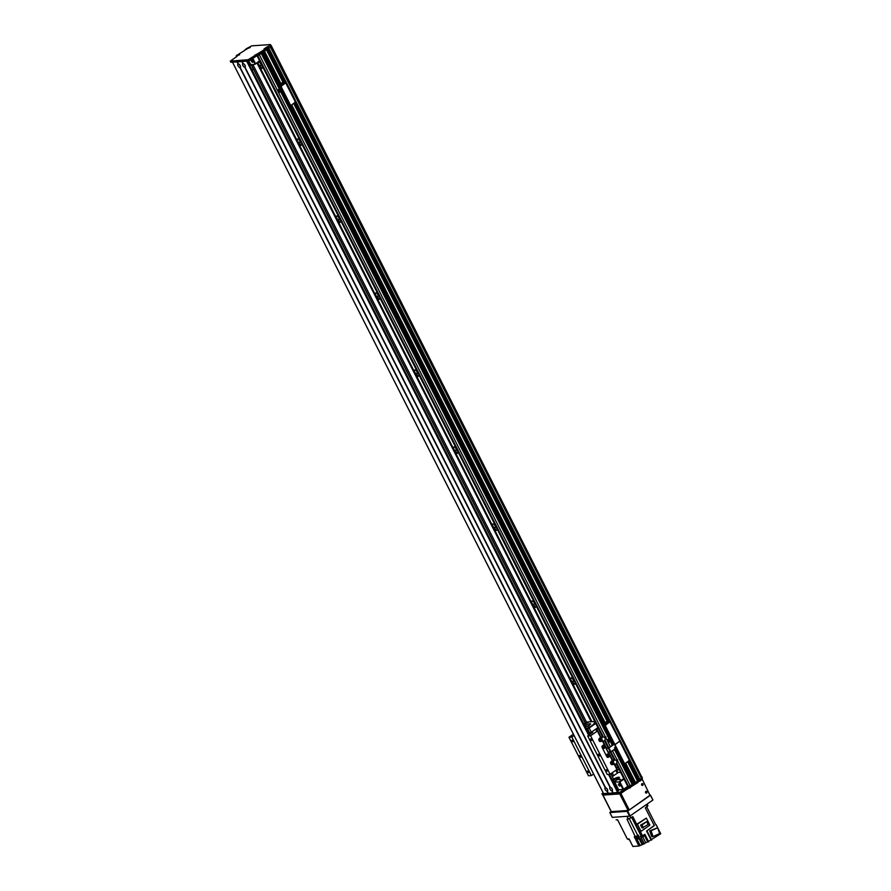 <?xml version="1.0" encoding="UTF-8"?>
<svg xmlns="http://www.w3.org/2000/svg" width="891" height="891" viewBox="0 0 891 891"><rect width="100%" height="100%" fill="white"/><g stroke="black" fill="none" stroke-linecap="round" stroke-linejoin="round"><path stroke-width="1.34" d="M258.401 63.94A2.116 1.025 55.2 0 1 258.334 62.125A2.116 1.025 55.2 0 1 260.384 63.272A2.116 1.025 55.2 0 1 260.751 65.589A2.116 1.025 55.2 0 1 258.401 63.94M297.46 140.934A2.116 1.025 55.2 0 1 297.394 139.119A2.116 1.025 55.2 0 1 299.443 140.266A2.116 1.025 55.2 0 1 299.81 142.582A2.116 1.025 55.2 0 1 297.46 140.934M336.531 217.927A2.116 1.025 55.2 0 1 336.464 216.112A2.116 1.025 55.2 0 1 338.502 217.259A2.116 1.025 55.2 0 1 338.87 219.576A2.116 1.025 55.2 0 1 336.531 217.927M375.59 294.91A2.116 1.025 55.2 0 1 375.523 293.106A2.116 1.025 55.2 0 1 377.561 294.253A2.116 1.025 55.2 0 1 377.94 296.569A2.116 1.025 55.2 0 1 375.59 294.91M414.649 371.903A2.116 1.025 55.2 0 1 414.582 370.088A2.116 1.025 55.2 0 1 416.632 371.246A2.116 1.025 55.2 0 1 416.999 373.563A2.116 1.025 55.2 0 1 414.649 371.903M453.708 448.897A2.116 1.025 55.2 0 1 453.642 447.082A2.116 1.025 55.2 0 1 455.691 448.24A2.116 1.025 55.2 0 1 456.058 450.556A2.116 1.025 55.2 0 1 453.708 448.897M492.768 525.89A2.116 1.025 55.2 0 1 492.701 524.075A2.116 1.025 55.2 0 1 494.75 525.233A2.116 1.025 55.2 0 1 495.118 527.55A2.116 1.025 55.2 0 1 492.768 525.89M531.827 602.884A2.116 1.025 55.2 0 1 531.76 601.069A2.116 1.025 55.2 0 1 533.809 602.227A2.116 1.025 55.2 0 1 534.177 604.543A2.116 1.025 55.2 0 1 531.827 602.884M570.886 679.878A2.116 1.025 55.2 0 1 570.819 678.062A2.116 1.025 55.2 0 1 572.868 679.209A2.116 1.025 55.2 0 1 573.236 681.537A2.116 1.025 55.2 0 1 570.886 679.878M252.788 64.375L586.623 722.401M612.195 772.809L613.654 775.682M617.975 772.686L617.463 771.695A2.228 1.08 -124.8 0 1 617.263 769.924M261.007 67.738L260.974 66.948L262.021 68.462L261.007 67.738M300.067 144.732L300.033 143.941L301.08 145.456L300.067 144.732M339.126 221.725L339.092 220.935L340.15 222.449L339.126 221.725M378.185 298.719L378.152 297.928L379.21 299.443L378.185 298.719M417.244 375.712L417.211 374.922L418.269 376.436L417.244 375.712M456.303 452.706L456.281 451.915L457.328 453.43L456.303 452.706M495.363 529.7L495.34 528.909L496.387 530.412L495.363 529.7M534.422 606.693L534.4 605.902L535.446 607.406L534.422 606.693M573.492 683.687L573.459 682.896L574.506 684.399L573.492 683.687M619.301 769.768L617.374 769.902A2.228 1.08 -124.8 0 0 617.073 770.002A2.228 1.08 -124.8 0 0 616.795 770.682L616.784 772.163L617.463 771.695M641.264 777.921L642.01 777.475L270.975 45.508M271.154 45.497L642.01 777.475M641.442 778.378L270.407 47.034L641.442 778.378A62.303 15.125 -26.9 0 1 639.938 779.536A62.303 15.125 -26.9 0 0 641.754 778.133L641.999 777.498M638.713 780.093L639.938 779.536L628.69 757.372M637.254 780.427L638.557 779.837L638.88 781.017L637.878 781.63M625.248 763.353L635.539 782.599L637.611 781.117L627.743 761.727M634.036 782.911L635.016 782.643M633.145 784.035L616.026 750.311L633.111 784.024L634.303 783.434L623.934 763.03M632.12 784.247L633.1 783.98M628.044 786.731L632.387 784.771L614.868 750.289M266.186 48.994L267.478 48.404L266.186 48.994M267.634 47.401L270.485 44.55L270.619 46.889L268.213 48.559L267.345 47.524L267.645 48.693L268.848 48.114L285.733 81.393M294.732 99.135L609.934 720.429M618.933 738.171L619.702 739.686M628.701 757.417L640.484 780.716L639.872 781.14L639.014 780.104L639.872 781.14M268.848 48.114L285.766 81.426M294.721 99.09L609.967 720.463M618.933 738.127L619.735 739.708M605.423 736.902L259.348 54.73L261.263 53.393L279.262 88.877M262.533 52.513L263.19 52.057L281.133 87.452M281.846 85.447L264.46 51.177L266.532 49.684L265.93 48.571M261.308 53.371L279.306 88.844L261.319 53.36M280.899 91.996L608.987 738.684L280.921 91.996M610.58 741.835L612.351 745.31L610.602 741.824M262.388 52.614L280.387 88.086M282.369 91.996L610.068 737.926M612.05 741.835L613.431 744.553M616.338 750.289L633.445 784.013M281.01 87.073L263.235 52.023L281.021 87.129M289.965 104.748L605.234 726.165M264.304 51.277L281.701 85.558M291.546 104.971L605.902 724.595M625.515 763.264L635.372 782.677M612.306 776.629L618.343 772.43L620.57 772.274M613.654 782.821L614.712 782.086L619.913 781.93L624.023 779.068M623.767 778.567L619.156 781.786L623.065 789.482L623.622 789.237L619.913 781.93M620.37 779.291L619.056 779.748L620.37 779.291M612.217 779.993A4.889 1.192 153.1 0 1 616.672 777.676A4.889 1.192 153.1 0 1 619.434 777.453A4.889 1.192 153.1 0 1 617.708 779.48A4.889 1.192 153.1 0 1 613.119 781.763M614.712 782.086L618.621 789.794L617.563 790.529M623.065 789.482L618.621 789.794M618.621 785.004A1.225 0.59 55.2 0 1 618.577 783.957A1.225 0.59 55.2 0 1 619.757 784.626A1.225 0.59 55.2 0 1 619.98 785.962A1.225 0.59 55.2 0 1 618.621 785.004M612.607 780.761A4.889 1.192 153.1 0 1 619.334 777.988M627.732 786.385L623.622 789.237M259.582 60.722L255.116 64.208L259.726 61M252.209 58.494L255.116 64.208L249.614 65.255M252.766 61.189A1.225 0.59 55.2 0 1 252.81 62.236A1.225 0.59 55.2 0 1 251.618 61.568A1.225 0.59 55.2 0 1 251.407 60.232A1.225 0.59 55.2 0 1 252.766 61.189M250.672 64.52L248.812 60.855L230.892 62.225M255.472 63.584L252.71 58.149M267.044 47.535L267.645 48.693L267.423 47.223L266.509 47.279L264.07 48.938L265.952 48.537L282.959 82.061L266.52 49.729M282.87 82.128L266.454 49.785L248.789 60.878L248.199 59.719L265.874 48.626M284.407 81.137L268.213 48.559L284.73 81.103M270.029 45.731L270.619 46.889M236.594 56.679L236.516 55.532L244.925 50.286M246.696 49.417L246.027 48.916L251.641 45.864L270.485 44.55M246.896 48.649L244.502 50.319M236.193 55.899L237.151 56.289L230.279 61.145L248.199 59.719M268.993 46.154L266.543 47.1L268.993 46.154M239.634 54.719L237.184 55.654L239.634 54.719M258.836 53.371L256.385 54.318L258.836 53.371M250.26 47.468L247.809 48.404L250.26 47.468M238.398 63.985L237.318 61.88L238.387 63.996A2.027 0.98 55.2 0 1 238.621 64.041A2.027 0.98 55.2 0 1 240.548 66.814A2.027 0.98 55.2 0 1 240.169 67.46L239.868 67.482A2.027 0.98 55.2 0 1 238.042 65.811A2.027 0.98 55.2 0 1 238.109 64.007L237.34 61.88L241.918 61.535L243.198 63.662A2.027 0.98 55.2 0 1 243.421 63.707A2.027 0.98 55.2 0 1 245.348 66.48A2.027 0.98 55.2 0 1 244.969 67.126L244.669 67.148A2.027 0.98 55.2 0 1 242.853 65.477A2.027 0.98 55.2 0 1 242.909 63.673L242.998 63.673M240.169 67.46L605.579 787.722A2.027 0.98 55.2 0 1 605.791 787.778A2.027 0.98 55.2 0 1 607.718 790.54A2.027 0.98 55.2 0 1 607.339 791.197L607.038 791.208A2.027 0.98 55.2 0 1 605.212 789.549A2.027 0.98 55.2 0 1 605.279 787.744L605.568 787.733M239.267 64.43L240.403 66.068M607.339 791.197L608.386 793.302L607.328 791.186L608.408 793.302L612.919 792.99L611.839 790.874A2.027 0.98 55.2 0 1 610.023 789.203A2.027 0.98 55.2 0 1 610.079 787.41L610.38 787.388A2.027 0.98 55.2 0 1 610.591 787.432A2.027 0.98 55.2 0 1 612.518 790.206A2.027 0.98 55.2 0 1 612.139 790.852L611.839 790.874M606.437 788.167L607.573 789.794M612.139 790.852L613.186 792.968M611.237 787.822L612.384 789.459M610.368 787.399L244.936 67.081M244.067 64.096L245.214 65.734M243.198 63.651L242.118 61.546L243.187 63.662L242.14 61.546L246.952 61.1M608.353 793.235L603.552 793.591M618.387 792.21L609.31 774.312L618.421 792.222L613.208 792.968M232.462 62.203L237.117 61.88L238.198 64.018M611.304 739.118L610.268 739.185L611.627 741.869L612.663 741.791L611.627 738.884M611.103 737.859L608.03 739.341L609.388 742.025L611.349 741.312M608.03 739.341L610.858 737.38M611.382 738.416L610.268 739.185M609.065 739.274L610.424 741.947M295.467 102.265L608.932 720.14A1.337 1.125 86 0 0 608.275 720.329L605.858 722.167L609.633 721.966L605.735 724.717A1.337 1.125 86 0 0 605.357 726.533L605.746 726.51A1.337 1.125 -94 0 1 606.114 724.684L610.268 721.643L606.493 721.844L608.653 720.307A1.337 1.125 -94 0 1 610.201 720.797L618.788 737.726A1.337 1.125 -94 0 1 618.933 738.717M629.647 760.101L625.649 763.186A1.337 1.125 -94 0 1 624.101 762.696L615.503 745.756A1.337 1.125 -94 0 1 615.881 743.94A1.337 1.125 -94 0 1 614.333 743.45L605.746 726.51M614.333 743.45L613.955 743.473A1.337 1.125 86 0 0 615.191 744.108M613.955 743.473L605.357 726.533M629.48 760.513L619.724 741.267L615.881 743.94L620.036 740.9L610.268 721.643M608.742 721.699A1.002 0.846 -94 0 1 609.767 721.632M629.425 760.546L639.293 779.993L639.894 779.569A62.303 15.125 -26.9 0 0 639.927 779.547M639.593 781.262L628.946 760.892M639.293 781.251L638.702 780.115M638.123 782.365L637.6 781.151L638.123 782.365L619.891 793.703L602.561 794.817M642.144 777.141L642.344 779.291A62.303 15.125 153.1 0 1 640.484 780.716M628.957 760.881L639.014 780.104L629.18 760.725M603.129 792.823L602.015 793.747L619.301 792.545L637.533 781.207L627.676 761.772M619.457 789.727L617.719 790.84M637.288 780.483L638.29 779.859M642.344 779.291L641.754 778.133M608.063 752.238L609.979 756.114L608.386 757.227A1.337 1.125 -94 0 1 606.838 756.737L602.149 747.493A1.337 1.125 -94 0 1 602.528 745.678L604.12 744.564L608.063 752.238L610.881 751.781L615.146 748.808M605.98 748.24L608.831 747.761L614.333 743.929M607.606 756.181A1.114 0.936 86 0 0 607.462 754.009M603.708 748.473A1.114 0.936 86 0 0 603.552 746.302M608.52 754.521A1.114 0.936 -94 0 1 607.807 756.192A1.114 0.936 -94 0 1 607.651 753.964A1.114 0.936 -94 0 1 608.52 754.521M604.621 746.825A1.114 0.936 -94 0 1 603.898 748.485A1.114 0.936 -94 0 1 603.742 746.268A1.114 0.936 -94 0 1 604.621 746.825M614.512 744.041L608.921 747.939L606.103 748.395M645.719 791.52A0.724 0.601 -94 0 1 645.819 792.957M641.81 783.813A0.724 0.601 -94 0 1 641.91 785.249M629.547 816.145L630.104 815.911L627.665 811.1L627.108 811.333L629.547 816.145L612.262 817.359L609.823 812.547L611.126 811.478M627.108 811.333L609.823 812.547M650.23 795.106L627.665 811.1M614.2 811.434L613.409 811.489M626.083 810.61L625.293 810.665M650.374 795.295L652.891 799.906L650.452 795.095M652.813 800.107L630.104 815.911M614.79 817.181L627.03 816.323L628.4 819.018L632.81 816.624L636.697 824.286L646.331 818.094L649.918 825.155L641.019 831.336L639.437 831.448L635.851 824.387A169.09 41.053 -26.9 0 0 636.697 824.286M635.071 836.727L634.247 836.783L635.127 838.52L636.753 838.409L637.343 839.556L635.717 839.678L638.936 846.027L632.866 846.45L629.057 838.943L627.364 839.066L617.574 819.776L616.149 819.876M628.4 819.018L626.974 819.119L635.283 836.716M635.149 836.727L637.343 835.702M647.078 804.094L647.924 805.765L645.318 807.914L654.228 825.467L646.565 831.058L654.083 825.823M635.873 836.671A169.09 41.053 -26.9 0 0 637.744 835.424L638.29 835.101L639.17 836.838L638.624 837.161A169.09 41.053 153.1 0 1 636.753 838.409M656.132 824.71L660.721 833.753L647.701 841.906L644.126 834.845M642.845 837.028L645.741 842.752L647.701 841.906M645.741 842.752L644.304 843.755L640.495 836.248L641.141 836.092A169.09 41.053 -26.9 0 0 642.6 835.903L640.306 831.392M638.936 846.027L644.304 843.755M646.743 806.923L655.776 824.732M648.659 841.839L644.861 834.332L642.6 835.903M651.154 840.102L646.565 831.058M652.101 827.026L652.658 826.826M654.005 825.656A169.09 41.053 -26.9 0 1 654.328 825.656L652.167 827.16M651.644 840.068L647.044 831.025M649.739 830.869L651.744 836.682L653.07 836.593L651.065 830.78L649.739 830.869L657.647 827.75L659.641 833.553L653.07 836.593M651.065 830.78L657.647 827.75M642.968 844.345L639.749 837.986L639.215 838.32A169.09 41.053 -26.9 0 1 637.343 839.556M641.698 836.025L644.015 835.045M641.921 836.103L644.204 835.112M641.966 836.359L642.311 837.039L644.316 835.847M635.851 824.387L637.444 824.275L646.331 818.094M637.444 824.275L641.019 831.336M642.055 827.951L640.596 825.088L646.721 821.636L648.18 824.509L642.055 827.951M643.347 827.862L641.899 824.999L640.596 825.088M641.899 824.999L646.721 821.636M636.196 837.629L639.17 836.838M636.252 837.74L635.127 838.52M628.177 839.021L628.957 838.954M628.4 839.088L629.18 839.177M628.433 839.344L629.558 839.935M635.183 836.994L635.528 837.674L637.533 836.493M641.91 783.735A0.891 0.746 -94 0 1 643.046 784.448A0.891 0.746 -94 0 1 641.587 784.759A0.891 0.746 -94 0 1 641.91 783.735M642.121 785.361A0.891 0.746 86 0 0 641.999 783.679M645.819 791.431A0.891 0.746 -94 0 1 646.955 792.155A0.891 0.746 -94 0 1 645.496 792.455A0.891 0.746 -94 0 1 645.819 791.431M646.02 793.057A0.891 0.746 86 0 0 645.908 791.375M642.277 779.335L650.051 795.518L629.269 809.986L620.871 793.435L628.211 788.312M628.144 810.465L611.337 811.634L602.94 795.084L619.746 793.914L628.144 810.465L629.269 809.986M620.871 793.435L619.746 793.914M610.836 773.744L613.242 778.489A3.341 0.813 153.1 0 1 612.139 779.825M251.997 69.955A3.341 0.813 -26.9 0 0 253.111 68.618L251.017 64.497M610.792 762.25L611.805 760.714M612.162 762.507A2.395 2.016 86 0 1 612.162 762.462L612.295 762.429A2.395 2.016 86 0 0 612.295 762.451L612.618 760.246A2.216 1.86 -94 0 1 614.133 760.223M612.83 763.966L614.255 764.255L611.839 764.612A1.002 0.846 -94 0 1 611.215 764.367A3705.558 2020.342 -98.3 0 0 612.351 764.222L612.819 764.5M612.017 762.518L612.173 762.651A1.982 1.671 86 0 0 612.73 764.021L612.351 764.222M614.411 764.166A2.216 1.86 -94 0 1 614.255 764.255L616.906 769.523L610.101 774.257L607.217 774.457L587.692 735.966L590.577 735.766L597.382 731.021L596.112 730.175L598.351 728.47M613.142 760.056A2.216 1.86 86 0 0 612.351 760.246L611.994 760.491A2.228 1.871 86 0 1 612.329 760.257M612.507 762.462A3.564 2.996 86 0 0 613.075 763.832A195.018 38.536 -22.3 0 1 613.119 763.743A3.341 2.807 86 0 1 612.562 762.373M611.772 761.916L611.705 762.651A3606.712 1525.37 -138.5 0 0 610.535 762.696A1.002 0.846 -94 0 1 610.769 761.972L611.772 761.916L612.418 760.468M610.769 761.972L611.994 760.491M610.535 762.696A2.272 1.905 86 0 0 611.215 764.367M613.331 764.489L611.839 764.612M616.527 760.881L617.374 760.134L616.16 760.446M613.799 760.424A1.916 1.615 -94 0 0 612.863 762.173L613.387 762.083A2.094 1.76 -94 0 1 616.583 760.959L617.14 761.393L617.775 759.978L616.082 760.391M617.14 761.393L616.828 761.571A2.094 1.76 -94 0 1 614.066 763.754L613.743 763.743A2.094 1.76 -94 0 0 615.002 764.233L615.291 764.222M613.944 760.335L613.442 760.402A1.849 1.559 86 0 0 612.473 760.959M616.895 760.791L617.775 759.978M613.387 762.083L614.066 763.754M613.097 762.161A2.094 1.76 -94 0 1 614.857 760.056M614.055 764.01A1.916 1.615 -94 0 1 613.465 763.643L613.743 763.743M612.707 762.206L614.322 763.609M612.975 762.161A2.005 1.682 -94 0 1 613.966 760.324M614.222 764.088A2.005 1.682 -94 0 1 613.598 763.687M599.075 739.151L600.088 737.614M600.445 739.407A2.395 2.016 86 0 1 600.445 739.363L600.579 739.33A2.395 2.016 86 0 0 600.579 739.363L600.902 737.147A2.216 1.86 -94 0 1 602.416 737.124M601.113 740.867L602.038 740.989M600.3 739.419L600.456 739.552A1.982 1.671 86 0 0 601.013 740.922L600.122 741.512A1.002 0.846 -94 0 1 599.498 741.267A3705.558 2020.342 -98.3 0 0 600.623 741.123M602.695 741.067A2.216 1.86 -94 0 1 602.539 741.156L601.102 741.401M608.542 752.149L610.391 755.679L608.386 757.227A1.337 1.125 86 0 1 606.838 756.737L602.149 747.493A1.337 1.125 86 0 1 602.528 745.678L604.209 744.497L602.472 740.978A2.005 1.682 -94 0 1 601.882 740.588L602.026 740.644A2.094 1.76 -94 0 0 603.285 741.145L603.575 741.123A2.094 1.76 -94 0 1 602.349 740.655M601.425 736.968A2.216 1.86 86 0 0 600.634 737.158M600.79 739.363A3.564 2.996 86 0 0 601.347 740.733A195.018 38.536 -22.3 0 1 601.403 740.644A3.341 2.807 86 0 1 600.846 739.274M600.055 738.817L599.988 739.552A3606.712 1525.37 -138.5 0 0 598.819 739.597A1.002 0.846 -94 0 1 599.053 738.873L600.055 738.817L600.701 737.38M599.053 738.873L600.278 737.392M598.819 739.597A2.272 1.905 86 0 0 599.498 741.267M601.614 741.39L600.122 741.512M604.811 737.781L605.657 737.046L604.443 737.358M603.14 736.968A2.094 1.76 -94 0 0 601.38 739.062L601.659 738.984A2.094 1.76 -94 0 1 604.866 737.871L605.423 738.294L606.058 736.879L604.365 737.291M605.423 738.294L605.112 738.472A2.094 1.76 -94 0 1 603.575 741.123M602.216 737.236L601.726 737.303A1.849 1.559 86 0 0 600.757 737.871M605.178 737.692L606.058 736.879M601.659 738.984L602.606 740.51M602.238 737.225A2.005 1.682 -94 0 0 601.258 739.062L601.38 739.04M601.759 740.532L601.748 740.544A1.916 1.615 -94 0 0 602.338 740.911M602.082 737.325A1.916 1.615 -94 0 0 601.147 739.073L601.703 740.443M573.392 734.195L568.97 737.269L588.494 775.771L591.379 775.571L571.844 737.069L574.06 735.532M604.209 744.497L602.973 741.134L604.532 744.13M604.521 744.208L606.448 748.006M603.007 747.894A0.724 0.601 86 0 0 604.042 747.36A0.724 0.601 86 0 0 602.94 746.981M606.905 755.601A0.724 0.601 86 0 0 607.952 755.067A0.724 0.601 86 0 0 606.849 754.677M614.69 764.222L616.906 769.523M593.595 774.023L591.379 775.571M617.886 766.962L616.572 767.875M590.7 732.547L592.649 732.447L587.692 735.966M568.97 737.269L571.844 737.069M580.776 756.381L580.809 757.328L579.54 755.501L580.776 756.381M588.483 771.784L588.505 772.575L587.459 771.06L588.483 771.784M572.857 740.989L572.88 741.78L571.833 740.265L572.857 740.989M610.101 774.257L590.577 735.766M602.906 747.126A0.724 0.601 -94 0 1 602.951 747.749M606.804 754.822A0.724 0.601 -94 0 1 606.849 755.457M607.205 770.481L607.239 771.261L606.181 769.757L607.205 770.481M591.579 739.675L591.613 740.466L590.555 738.962L591.579 739.675M599.498 755.067L599.532 756.025L598.262 754.198L599.498 755.067M591.669 725.586L593.428 724.55L591.669 725.586M590.132 726.499L586.723 728.515L590.132 726.499M595.667 723.191L593.918 723.514L595.21 722.289M584.919 726.176A3.341 0.813 153.1 0 1 589.931 723.715A3.341 0.813 153.1 0 1 590.51 723.871A3.341 0.813 153.1 0 1 588.806 725.597A3.341 0.813 153.1 0 1 585.354 727.034M584.93 724.26L588.338 722.245L584.93 724.26M597.928 727.635L591.312 732.246A12.686 3.074 153.1 0 1 589.742 733.015L588.439 733.115M589.742 733.015L587.592 728.782A12.686 3.074 -26.9 0 0 589.163 728.014L591.312 732.246M594.798 721.476L587.481 721.988A12.686 3.074 -26.9 0 0 585.91 722.757L583.895 724.16M589.163 728.014L595.778 723.403M586.289 728.871L587.592 728.782M619.29 739.43A1.337 1.125 -94 0 1 619.969 740.042L628.556 756.982A1.337 1.125 -94 0 1 628.69 757.974M624.101 762.696L623.722 762.718A1.337 1.125 86 0 0 624.959 763.353M623.722 762.718L615.503 745.756M615.325 744.119A1.337 1.125 86 0 0 615.124 745.789M609.956 722.022L629.792 760.146M613.442 749.999L614.712 750.4L614.233 749.454M615.67 746.858L614.556 747.638L615.915 750.311L616.94 750.244L615.915 747.337M615.625 749.754L614.712 750.4M615.592 747.571L614.556 747.638M284.752 81.126A1.337 1.125 86 0 0 284.062 81.293L281.656 83.13L285.432 82.93L281.534 85.681A1.337 1.125 86 0 0 281.155 87.496L281.545 87.474A1.337 1.125 -94 0 1 281.912 85.647L286.067 82.607L282.291 82.807L284.452 81.27A1.337 1.125 -94 0 1 286 81.749L294.587 98.689A1.337 1.125 -94 0 1 294.732 99.681M295.678 101.819L291.68 104.893A1.337 1.125 -94 0 1 290.132 104.414L281.545 87.474M290.132 104.414L289.753 104.436A1.337 1.125 86 0 0 290.989 105.071M289.753 104.436L281.155 87.496M284.541 82.663A1.002 0.846 -94 0 1 285.565 82.596M282.157 85.235L282.748 84.834M285.176 83.141L281.111 83.943L281.868 85.436M278.348 89.512L279.707 92.185L280.743 92.107L279.384 89.434L278.348 89.512L281.177 87.541M281.701 88.577L280.587 89.356L281.946 92.029L282.982 91.951L281.946 89.055M281.111 83.943L284.34 83.721M281.667 91.472L280.743 92.107M279.384 89.434L281.422 88.02M281.623 89.278L280.587 89.356M251.084 64.486L585.264 723.202M610.892 773.711L612.351 776.596M251.195 64.486L585.354 723.147M610.981 773.655L612.44 776.529M256.964 62.916L591.201 721.721M615.826 770.269L616.784 772.163M616.795 770.682L616.394 769.88M591.936 721.677L257.532 62.526M616.772 770.804L616.327 769.924M591.847 721.677L257.466 62.57M616.695 771.751L615.915 770.214M591.312 721.721L257.054 62.86M266.398 48.838L283.182 81.916M294.019 103.267L607.384 720.953M627.977 761.56L637.477 780.271M266.554 48.771L283.316 81.816M294.153 103.178L607.517 720.852M628.122 761.46L637.633 780.204M266.71 48.704L283.461 81.716M294.297 103.078L607.662 720.752M628.266 761.36L637.789 780.137M266.999 48.504L283.75 81.515M294.587 102.877L607.952 720.552M628.556 761.159L638.079 779.937M267.166 48.426L283.895 81.415M294.732 102.766L608.096 720.451M628.701 761.059L638.246 779.859M284.14 81.248L267.623 48.693L284.151 81.237M608.341 720.284L294.977 102.599L608.364 720.273M295.211 102.443L608.609 720.184M270.886 46.187L641.932 777.553M257.165 55.688L602.806 736.991M604.633 740.588L608.319 747.861M610.424 752.004L614.523 760.09M616.349 763.687L628.144 786.92M257.755 55.632L603.407 736.946M604.978 740.053L608.876 747.727M608.921 747.939L615.124 760.045M616.706 763.153L628.734 786.887M605.958 737.937L610.391 746.68M612.429 750.701L617.14 759.99M617.675 761.037L630.416 786.163M280.865 92.029L608.943 738.717M610.547 741.869L612.306 745.344M614.823 750.311L632.332 784.826M280.142 88.265L262.154 52.781M282.046 92.018L609.823 738.104M611.727 741.858L613.186 744.731M262.544 52.513L280.542 87.986M282.57 91.985L610.224 737.826M612.251 741.824L613.587 744.453M616.539 750.267L633.612 783.935M289.775 104.492L605.334 726.488M623.745 762.774L634.258 783.49M264.059 51.455L281.467 85.725M605.657 724.773L291.279 105.06M291.702 104.882L606.058 724.494M625.671 763.164L635.539 782.599M293.707 103.49L607.072 721.164M293.774 103.445L607.139 721.12L293.796 103.423M266.509 47.279L267.1 48.437M266.231 47.401L266.81 48.559M258.123 54.028L258.702 55.175M256.998 54.507L257.588 55.654M256.04 54.574L256.619 55.721M254.915 55.053L255.505 56.2M247.642 59.964L248.233 61.111M230.357 61.167L230.947 62.325M236.349 55.944L236.694 56.612M608.185 793.302L607.105 791.163M605.368 787.744L239.935 67.438M608.107 793.324L607.038 791.208M605.279 787.744L239.868 67.482M617.741 792.656L608.475 774.368M588.65 735.298L246.673 61.223M612.997 792.968L611.905 790.829M242.909 63.673L241.84 61.557M610.079 787.41L244.669 67.148M610.368 787.388L244.958 67.126L610.357 787.388M618.02 792.533L608.798 774.346M588.895 735.12L246.996 61.201M618.343 792.311L609.221 774.324M589.218 734.897L247.42 61.178M589.285 734.852L247.509 61.167L589.307 734.841M603.586 793.647L232.506 62.214L603.541 793.636M238.109 64.007L237.039 61.902M610.168 787.41L244.735 67.103M606.882 723.915L606.025 722.211M629.781 786.608L630.36 787.767M602.015 793.747L602.606 794.906M619.301 792.545L619.891 793.703M619.869 792.311L620.448 793.458M626.585 787.633L627.164 788.791M627.698 787.154L628.289 788.312M628.656 787.087L629.246 788.245M638.012 779.981L638.602 781.129M608.23 752.171L606.27 748.317M608.364 748.173L610.313 752.026M647.222 806.589L646.253 804.673M630.917 817.938L629.926 815.989M638.624 837.161L639.215 838.32M637.744 835.424L629.302 818.784M631.663 817.426L641.141 836.092M642.021 844.412L639.003 838.464M640.061 845.247L637.176 839.567M637.533 835.569L638.212 836.905M612.429 764.133A2.205 1.86 -94 0 1 611.872 762.752M600.712 741.034A2.205 1.86 -94 0 1 600.155 739.653M610.391 755.679L612.64 760.134L610.38 755.746M597.694 730.653L600.924 737.035L597.694 730.72M612.228 760.301L610.068 756.047M600.512 737.213L597.382 731.021M596.714 730.364L596.424 729.807M295.511 102.231L285.755 82.974M270.452 47L641.475 778.333M257.031 55.699L602.684 737.024M604.543 740.677L608.185 747.861M610.302 752.026L614.411 760.123M616.26 763.776L627.988 786.876M614.879 750.278L632.387 784.771M616.015 750.311L633.111 784.024M290.009 104.793L605.223 726.109M623.967 763.075L634.303 783.434M627.765 761.705L638.201 782.276M265.952 48.537L266.532 49.684M230.869 62.303L230.279 61.145M606.782 723.982L605.858 722.167M601.937 793.736L602.528 794.883M644.193 835.223L644.538 835.903M637.41 835.869L637.756 836.549M611.193 811.59L602.784 795.039M617.218 769.156L614.723 764.233M295.834 101.852L286.067 82.607"/></g></svg>
